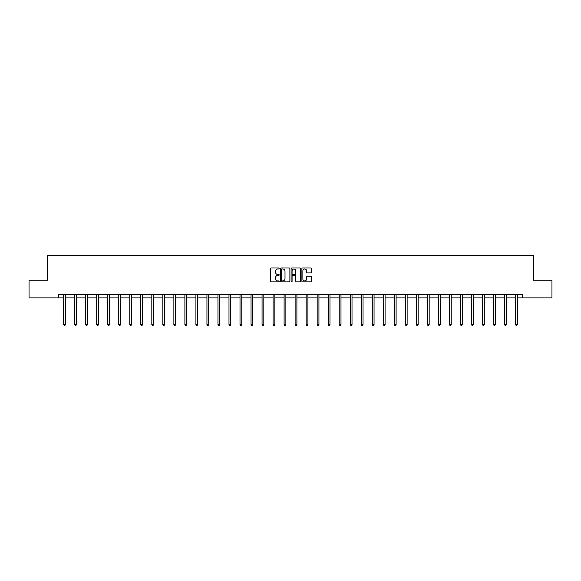 <?xml version="1.0" encoding="UTF-8"?>
<svg xmlns="http://www.w3.org/2000/svg" width="581" height="581" viewBox="0 0 581 581"><rect width="100%" height="100%" fill="white"/><g stroke="black" fill="none" stroke-linecap="round" stroke-linejoin="round"><path stroke-width="0.87" d="M279.192 268.495A0.487 0.487 0 0 0 278.706 268.008L271.342 268.008A0.697 0.697 0 0 0 270.644 268.705L270.644 281.189A0.697 0.697 0 0 0 271.342 281.887L278.706 281.887A0.487 0.487 0 0 0 279.192 281.4A0.487 0.487 0 0 0 278.706 280.913L277.754 280.913A2.222 2.222 0 0 1 275.539 278.691L275.539 277.653A2.222 2.222 0 0 1 277.754 275.43L278.706 275.43A0.487 0.487 0 0 0 279.192 274.944A0.487 0.487 0 0 0 278.706 274.464L277.754 274.464A2.222 2.222 0 0 1 275.539 272.242L275.539 271.204A2.222 2.222 0 0 1 277.754 268.981L278.706 268.981A0.487 0.487 0 0 0 279.192 268.495M310.77 272.903A0.697 0.697 0 0 0 311.467 272.206L311.467 268.705A0.697 0.697 0 0 0 310.77 268.008L302.585 268.008A0.697 0.697 0 0 0 301.895 268.705L301.895 281.189A0.697 0.697 0 0 0 302.585 281.887L310.77 281.887A0.697 0.697 0 0 0 311.467 281.189L311.467 276.955A0.697 0.697 0 0 0 310.77 276.265L307.269 276.265A0.697 0.697 0 0 0 306.572 276.955L306.572 279.054A1.852 1.852 0 0 1 304.72 280.913A1.852 1.852 0 0 1 302.861 279.054L302.861 270.84A1.852 1.852 0 0 1 304.72 268.981A1.852 1.852 0 0 1 306.572 270.84L306.572 272.206A0.697 0.697 0 0 0 307.269 272.903L310.77 272.903M58.55 297.915L29.05 297.915L29.05 280.245L47.526 280.245L47.526 255.517L533.474 255.517L533.474 280.245L551.95 280.245L551.95 297.915L522.45 297.915L522.45 294.378L58.55 294.378L58.55 297.915L63.641 297.915M289.89 268.705A0.697 0.697 0 0 0 289.2 268.008L281.015 268.008A0.697 0.697 0 0 0 280.318 268.705L280.318 281.189A0.697 0.697 0 0 0 281.015 281.887L289.2 281.887A0.697 0.697 0 0 0 289.89 281.189L289.89 268.705M291.8 268.008L299.985 268.008A0.697 0.697 0 0 1 300.682 268.705L300.682 281.189A0.697 0.697 0 0 1 299.985 281.887L296.484 281.887A0.697 0.697 0 0 1 295.787 281.189L295.787 276.128A0.697 0.697 0 0 0 295.097 275.43L292.773 275.43A0.697 0.697 0 0 0 292.076 276.128L292.076 281.4A0.487 0.487 0 0 1 291.589 281.887A0.487 0.487 0 0 1 291.11 281.4L291.11 268.705A0.697 0.697 0 0 1 291.8 268.008M65.406 297.915L74.666 297.915M76.431 297.915L85.683 297.915M87.455 297.915L96.707 297.915M98.472 297.915L107.732 297.915M109.497 297.915L118.756 297.915M120.521 297.915L129.781 297.915M131.546 297.915L140.805 297.915M142.57 297.915L151.823 297.915M153.595 297.915L162.847 297.915M164.612 297.915L173.872 297.915M175.636 297.915L184.896 297.915M186.661 297.915L195.92 297.915M197.685 297.915L206.945 297.915M208.71 297.915L217.962 297.915M219.734 297.915L228.987 297.915M230.759 297.915L240.011 297.915M241.776 297.915L251.036 297.915M252.8 297.915L262.06 297.915M263.825 297.915L273.085 297.915M274.849 297.915L284.102 297.915M285.874 297.915L295.126 297.915M296.898 297.915L306.151 297.915M307.915 297.915L317.175 297.915M318.94 297.915L328.2 297.915M329.964 297.915L339.224 297.915M340.989 297.915L350.241 297.915M352.013 297.915L361.266 297.915M363.038 297.915L372.29 297.915M374.055 297.915L383.315 297.915M385.08 297.915L394.339 297.915M396.104 297.915L405.364 297.915M407.128 297.915L416.388 297.915M418.153 297.915L427.405 297.915M429.177 297.915L438.43 297.915M440.195 297.915L449.454 297.915M451.219 297.915L460.479 297.915M462.244 297.915L471.503 297.915M473.268 297.915L482.528 297.915M484.293 297.915L493.545 297.915M495.317 297.915L504.569 297.915M506.334 297.915L515.594 297.915M517.359 297.915L522.45 297.915M281.778 268.981A0.487 0.487 0 0 0 281.291 269.468L281.291 280.427A0.487 0.487 0 0 0 281.778 280.913L282.787 280.913A2.222 2.222 0 0 0 285.002 278.691L285.002 271.204A2.222 2.222 0 0 0 282.787 268.981L281.778 268.981M295.787 270.869A1.852 1.852 0 0 0 293.935 269.018A1.852 1.852 0 0 0 292.076 270.869L292.076 273.767A0.697 0.697 0 0 0 292.773 274.464L295.097 274.464A0.697 0.697 0 0 0 295.787 273.767L295.787 270.869M65.5 294.378L65.457 294.48A0.704 0.704 0 0 0 65.406 294.749L65.406 324.568L63.641 324.568L63.641 294.749A0.704 0.704 0 0 0 63.59 294.48L63.547 294.378M65.406 324.568L64.876 325.483L64.171 325.483L63.641 324.568M76.525 294.378L76.481 294.48A0.704 0.704 0 0 0 76.431 294.749L76.431 324.568L74.666 324.568L74.666 294.749A0.704 0.704 0 0 0 74.615 294.48L74.571 294.378M76.431 324.568L75.9 325.483L75.196 325.483L74.666 324.568M87.542 294.378L87.506 294.48A0.704 0.704 0 0 0 87.455 294.749L87.455 324.568L85.683 324.568L85.683 294.749A0.704 0.704 0 0 0 85.632 294.48L85.596 294.378M87.455 324.568L86.925 325.483L86.213 325.483L85.683 324.568M98.567 294.378L98.523 294.48A0.704 0.704 0 0 0 98.472 294.749L98.472 324.568L96.707 324.568L96.707 294.749A0.704 0.704 0 0 0 96.657 294.48L96.613 294.378M98.472 324.568L97.942 325.483L97.238 325.483L96.707 324.568M109.591 294.378L109.548 294.48A0.704 0.704 0 0 0 109.497 294.749L109.497 324.568L107.732 324.568L107.732 294.749A0.704 0.704 0 0 0 107.681 294.48L107.638 294.378M109.497 324.568L108.967 325.483L108.262 325.483L107.732 324.568M120.616 294.378L120.572 294.48A0.704 0.704 0 0 0 120.521 294.749L120.521 324.568L118.756 324.568L118.756 294.749A0.704 0.704 0 0 0 118.706 294.48L118.662 294.378M120.521 324.568L119.991 325.483L119.287 325.483L118.756 324.568M131.64 294.378L131.596 294.48A0.704 0.704 0 0 0 131.546 294.749L131.546 324.568L129.781 324.568L129.781 294.749A0.704 0.704 0 0 0 129.73 294.48L129.686 294.378M131.546 324.568L131.016 325.483L130.311 325.483L129.781 324.568M142.665 294.378L142.621 294.48A0.704 0.704 0 0 0 142.57 294.749L142.57 324.568L140.805 324.568L140.805 294.749A0.704 0.704 0 0 0 140.755 294.48L140.711 294.378M142.57 324.568L142.04 325.483L141.336 325.483L140.805 324.568M153.682 294.378L153.645 294.48A0.704 0.704 0 0 0 153.595 294.749L153.595 324.568L151.823 324.568L151.823 294.749A0.704 0.704 0 0 0 151.772 294.48L151.735 294.378M153.595 324.568L153.064 325.483L152.353 325.483L151.823 324.568M164.706 294.378L164.67 294.48A0.704 0.704 0 0 0 164.612 294.749L164.612 324.568L162.847 324.568L162.847 294.749A0.704 0.704 0 0 0 162.796 294.48L162.753 294.378M164.612 324.568L164.089 325.483L163.377 325.483L162.847 324.568M175.731 294.378L175.687 294.48A0.704 0.704 0 0 0 175.636 294.749L175.636 324.568L173.872 324.568L173.872 294.749A0.704 0.704 0 0 0 173.821 294.48L173.777 294.378M175.636 324.568L175.106 325.483L174.402 325.483L173.872 324.568M186.755 294.378L186.712 294.48A0.704 0.704 0 0 0 186.661 294.749L186.661 324.568L184.896 324.568L184.896 294.749A0.704 0.704 0 0 0 184.845 294.48L184.802 294.378M186.661 324.568L186.131 325.483L185.426 325.483L184.896 324.568M197.78 294.378L197.736 294.48A0.704 0.704 0 0 0 197.685 294.749L197.685 324.568L195.92 324.568L195.92 294.749A0.704 0.704 0 0 0 195.87 294.48L195.826 294.378M197.685 324.568L197.155 325.483L196.451 325.483L195.92 324.568M208.804 294.378L208.761 294.48A0.704 0.704 0 0 0 208.71 294.749L208.71 324.568L206.945 324.568L206.945 294.749A0.704 0.704 0 0 0 206.894 294.48L206.851 294.378M208.71 324.568L208.18 325.483L207.475 325.483L206.945 324.568M219.821 294.378L219.785 294.48A0.704 0.704 0 0 0 219.734 294.749L219.734 324.568L217.962 324.568L217.962 294.749A0.704 0.704 0 0 0 217.911 294.48L217.875 294.378M219.734 324.568L219.204 325.483L218.492 325.483L217.962 324.568M230.846 294.378L230.81 294.48A0.704 0.704 0 0 0 230.759 294.749L230.759 324.568L228.987 324.568L228.987 294.749A0.704 0.704 0 0 0 228.936 294.48L228.892 294.378M230.759 324.568L230.229 325.483L229.517 325.483L228.987 324.568M241.87 294.378L241.827 294.48A0.704 0.704 0 0 0 241.776 294.749L241.776 324.568L240.011 324.568L240.011 294.749A0.704 0.704 0 0 0 239.96 294.48L239.917 294.378M241.776 324.568L241.246 325.483L240.541 325.483L240.011 324.568M252.895 294.378L252.851 294.48A0.704 0.704 0 0 0 252.8 294.749L252.8 324.568L251.036 324.568L251.036 294.749A0.704 0.704 0 0 0 250.985 294.48L250.941 294.378M252.8 324.568L252.27 325.483L251.566 325.483L251.036 324.568M263.919 294.378L263.876 294.48A0.704 0.704 0 0 0 263.825 294.749L263.825 324.568L262.06 324.568L262.06 294.749A0.704 0.704 0 0 0 262.009 294.48L261.966 294.378M263.825 324.568L263.295 325.483L262.59 325.483L262.06 324.568M274.944 294.378L274.9 294.48A0.704 0.704 0 0 0 274.849 294.749L274.849 324.568L273.085 324.568L273.085 294.749A0.704 0.704 0 0 0 273.034 294.48L272.99 294.378M274.849 324.568L274.319 325.483L273.615 325.483L273.085 324.568M285.961 294.378L285.925 294.48A0.704 0.704 0 0 0 285.874 294.749L285.874 324.568L284.102 324.568L284.102 294.749A0.704 0.704 0 0 0 284.051 294.48L284.015 294.378M285.874 324.568L285.344 325.483L284.632 325.483L284.102 324.568M296.985 294.378L296.949 294.48A0.704 0.704 0 0 0 296.898 294.749L296.898 324.568L295.126 324.568L295.126 294.749A0.704 0.704 0 0 0 295.075 294.48L295.039 294.378M296.898 324.568L296.368 325.483L295.656 325.483L295.126 324.568M308.01 294.378L307.966 294.48A0.704 0.704 0 0 0 307.915 294.749L307.915 324.568L306.151 324.568L306.151 294.749A0.704 0.704 0 0 0 306.1 294.48L306.056 294.378M307.915 324.568L307.385 325.483L306.681 325.483L306.151 324.568M319.034 294.378L318.991 294.48A0.704 0.704 0 0 0 318.94 294.749L318.94 324.568L317.175 324.568L317.175 294.749A0.704 0.704 0 0 0 317.124 294.48L317.081 294.378M318.94 324.568L318.41 325.483L317.705 325.483L317.175 324.568M330.059 294.378L330.015 294.48A0.704 0.704 0 0 0 329.964 294.749L329.964 324.568L328.2 324.568L328.2 294.749A0.704 0.704 0 0 0 328.149 294.48L328.105 294.378M329.964 324.568L329.434 325.483L328.73 325.483L328.2 324.568M341.083 294.378L341.04 294.48A0.704 0.704 0 0 0 340.989 294.749L340.989 324.568L339.224 324.568L339.224 294.749A0.704 0.704 0 0 0 339.173 294.48L339.13 294.378M340.989 324.568L340.459 325.483L339.754 325.483L339.224 324.568M352.108 294.378L352.064 294.48A0.704 0.704 0 0 0 352.013 294.749L352.013 324.568L350.241 324.568L350.241 294.749A0.704 0.704 0 0 0 350.19 294.48L350.154 294.378M352.013 324.568L351.483 325.483L350.771 325.483L350.241 324.568M363.125 294.378L363.089 294.48A0.704 0.704 0 0 0 363.038 294.749L363.038 324.568L361.266 324.568L361.266 294.749A0.704 0.704 0 0 0 361.215 294.48L361.179 294.378M363.038 324.568L362.508 325.483L361.796 325.483L361.266 324.568M374.149 294.378L374.106 294.48A0.704 0.704 0 0 0 374.055 294.749L374.055 324.568L372.29 324.568L372.29 294.749A0.704 0.704 0 0 0 372.239 294.48L372.196 294.378M374.055 324.568L373.525 325.483L372.82 325.483L372.29 324.568M385.174 294.378L385.13 294.48A0.704 0.704 0 0 0 385.08 294.749L385.08 324.568L383.315 324.568L383.315 294.749A0.704 0.704 0 0 0 383.264 294.48L383.22 294.378M385.08 324.568L384.549 325.483L383.845 325.483L383.315 324.568M396.198 294.378L396.155 294.48A0.704 0.704 0 0 0 396.104 294.749L396.104 324.568L394.339 324.568L394.339 294.749A0.704 0.704 0 0 0 394.288 294.48L394.245 294.378M396.104 324.568L395.574 325.483L394.869 325.483L394.339 324.568M407.223 294.378L407.179 294.48A0.704 0.704 0 0 0 407.128 294.749L407.128 324.568L405.364 324.568L405.364 294.749A0.704 0.704 0 0 0 405.313 294.48L405.269 294.378M407.128 324.568L406.598 325.483L405.894 325.483L405.364 324.568M418.247 294.378L418.204 294.48A0.704 0.704 0 0 0 418.153 294.749L418.153 324.568L416.388 324.568L416.388 294.749A0.704 0.704 0 0 0 416.33 294.48L416.294 294.378M418.153 324.568L417.623 325.483L416.911 325.483L416.388 324.568M429.265 294.378L429.228 294.48A0.704 0.704 0 0 0 429.177 294.749L429.177 324.568L427.405 324.568L427.405 294.749A0.704 0.704 0 0 0 427.355 294.48L427.318 294.378M429.177 324.568L428.647 325.483L427.936 325.483L427.405 324.568M440.289 294.378L440.245 294.48A0.704 0.704 0 0 0 440.195 294.749L440.195 324.568L438.43 324.568L438.43 294.749A0.704 0.704 0 0 0 438.379 294.48L438.335 294.378M440.195 324.568L439.664 325.483L438.96 325.483L438.43 324.568M451.314 294.378L451.27 294.48A0.704 0.704 0 0 0 451.219 294.749L451.219 324.568L449.454 324.568L449.454 294.749A0.704 0.704 0 0 0 449.403 294.48L449.36 294.378M451.219 324.568L450.689 325.483L449.984 325.483L449.454 324.568M462.338 294.378L462.294 294.48A0.704 0.704 0 0 0 462.244 294.749L462.244 324.568L460.479 324.568L460.479 294.749A0.704 0.704 0 0 0 460.428 294.48L460.384 294.378M462.244 324.568L461.713 325.483L461.009 325.483L460.479 324.568M473.362 294.378L473.319 294.48A0.704 0.704 0 0 0 473.268 294.749L473.268 324.568L471.503 324.568L471.503 294.749A0.704 0.704 0 0 0 471.452 294.48L471.409 294.378M473.268 324.568L472.738 325.483L472.033 325.483L471.503 324.568M484.387 294.378L484.343 294.48A0.704 0.704 0 0 0 484.293 294.749L484.293 324.568L482.528 324.568L482.528 294.749A0.704 0.704 0 0 0 482.477 294.48L482.433 294.378M484.293 324.568L483.762 325.483L483.058 325.483L482.528 324.568M495.404 294.378L495.368 294.48A0.704 0.704 0 0 0 495.317 294.749L495.317 324.568L493.545 324.568L493.545 294.749A0.704 0.704 0 0 0 493.494 294.48L493.458 294.378M495.317 324.568L494.787 325.483L494.075 325.483L493.545 324.568M506.429 294.378L506.385 294.48A0.704 0.704 0 0 0 506.334 294.749L506.334 324.568L504.569 324.568L504.569 294.749A0.704 0.704 0 0 0 504.519 294.48L504.475 294.378M506.334 324.568L505.804 325.483L505.1 325.483L504.569 324.568M517.453 294.378L517.41 294.48A0.704 0.704 0 0 0 517.359 294.749L517.359 324.568L515.594 324.568L515.594 294.749A0.704 0.704 0 0 0 515.543 294.48L515.5 294.378M517.359 324.568L516.829 325.483L516.124 325.483L515.594 324.568"/></g></svg>

